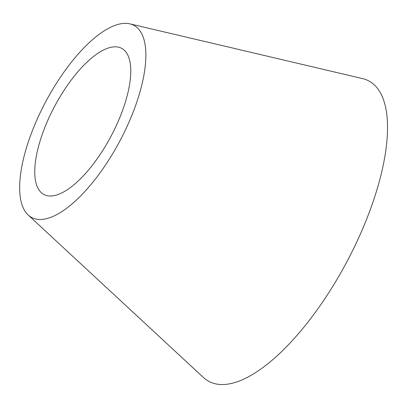 <?xml version="1.0" encoding="UTF-8"?>
<svg xmlns="http://www.w3.org/2000/svg" width="408" height="408" viewBox="0 0 408 408"><rect width="100%" height="100%" fill="white"/><g stroke="black" fill="none" stroke-linecap="round" stroke-linejoin="round"><path stroke-width="0.61" d="M42.667 193.744A82.773 31.916 -62 0 0 109.217 139.572A82.773 31.916 -62 0 0 122.859 49.067A82.773 31.916 -62 0 0 118.616 47.2A82.773 31.916 -62 0 0 54.59 106.401A82.773 31.916 -62 0 0 41.198 192.566A82.773 31.916 -62 0 0 42.667 193.744M135.471 26.311A108.814 41.958 -62 0 0 129.892 23.858A108.814 41.958 -62 0 0 45.732 101.684A108.814 41.958 -62 0 0 28.127 214.955A108.814 41.958 -62 0 0 30.054 216.5A108.814 41.958 -62 0 0 117.535 145.289A108.814 41.958 -62 0 0 135.471 26.311M28.127 214.955L203.393 377.461A170.177 65.622 -62 0 0 206.407 379.879A170.177 65.622 -62 0 0 343.225 268.505A170.177 65.622 -62 0 0 371.28 82.436A170.177 65.622 -62 0 0 362.554 78.601L129.892 23.858"/></g></svg>

